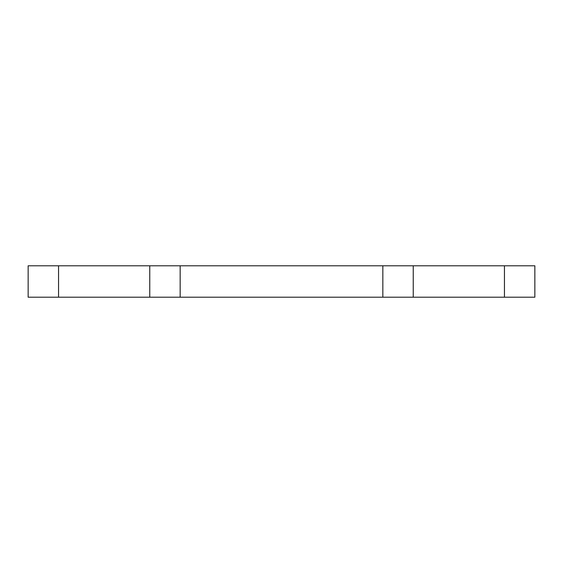 <?xml version="1.0" encoding="UTF-8"?>
<svg xmlns="http://www.w3.org/2000/svg" width="563" height="563" viewBox="0 0 563 563"><rect width="100%" height="100%" fill="white"/><g stroke="black" fill="none" stroke-linecap="round" stroke-linejoin="round"><path stroke-width="0.84" d="M180.16 265.792L180.16 297.208L382.84 297.208L382.84 265.792L28.15 265.792L28.15 297.208L58.552 297.208L58.552 265.792M180.16 297.208L58.552 297.208M382.84 297.208L534.85 297.208L534.85 265.792L382.84 265.792M149.758 297.208L149.758 265.792M504.448 297.208L504.448 265.792M413.242 297.208L413.242 265.792"/></g></svg>
